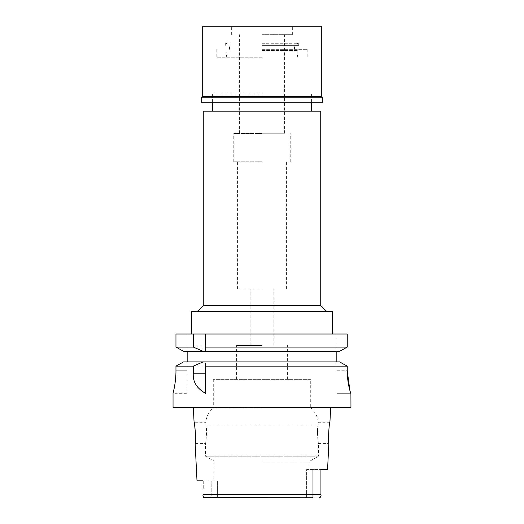 <?xml version="1.0" encoding="UTF-8"?>
<svg xmlns="http://www.w3.org/2000/svg" width="524" height="524" viewBox="0 0 524 524"><rect width="100%" height="100%" fill="white"/><g stroke="black" fill="none" stroke-linecap="round" stroke-linejoin="round"><path stroke-width="0.39" stroke-dasharray="2.62 1.97" d="M306.625 469.563L310.005 469.563L306.625 469.563L306.625 497.8L262 497.8L306.625 497.8L306.625 469.563L320.937 469.563L306.625 469.563M262 461.074L310.005 461.074L262 461.074M327.559 469.563L320.937 469.563L320.937 489.992M306.625 497.8L312.802 497.8L306.625 497.8M203.063 488.322L203.063 480.855L211.198 480.855L211.198 497.8L262 497.8L217.375 497.8L217.375 480.855L217.375 497.8L211.198 497.8L211.198 480.855L217.375 480.855L197.004 480.855M204.76 497.8L319.24 497.8L312.802 497.8L312.802 469.563L312.802 497.8M203.063 494.826L203.076 495.311M203.083 495.586L203.116 495.973M203.613 497.289L204.386 497.754M319.24 497.8L320.157 497.505M320.858 496.123L320.917 495.507M320.924 495.422L320.937 494.591L203.063 494.577M320.937 469.563L320.937 474.829M320.937 485.65L320.937 493.693M350.956 407.436L173.044 407.436M310.005 469.563L310.005 461.074L318.481 456.188L205.519 456.188L318.481 456.188L318.481 443.442L328.862 443.442C327.913 444.064 329.052 421.624 329.923 422.259L318.323 422.259L318.042 424.905C316.686 430.735 318.238 443.946 318.481 443.442C318.232 443.939 316.692 430.728 318.042 424.905L318.323 422.259C317.577 416.514 315.035 411.713 310.712 407.855L262 407.855L310.712 407.855L310.712 379.337L213.288 379.337L310.712 379.337M203.063 483.691L203.063 484.942M213.288 379.337L213.288 407.855L262 407.855L213.288 407.855C208.965 411.713 206.423 416.514 205.677 422.259L205.958 424.905L205.677 422.259L194.077 422.259L194.646 425.344M195.465 439.151L195.138 443.442L205.519 443.442C205.768 443.939 207.308 430.728 205.958 424.905C207.314 430.735 205.762 443.946 205.519 443.442L205.519 456.188L213.995 461.074L213.995 480.855M174.25 387.957L174.865 384.511M175.599 378.662L175.959 370.723L187.166 370.723L187.166 361.894L262 361.894L183.583 361.894L262 361.894M175.959 366.138L347.248 366.138L347.248 370.723L336.834 370.723L336.834 334.011L347.248 334.011L175.959 334.011L187.166 334.011L187.166 351.309L187.166 334.011L175.959 334.011M205.519 393.255L205.519 364.671M205.519 363.256L205.519 363.931M187.166 393.314L187.166 370.723L187.166 393.314L173.044 393.314M344.792 348.421L347.248 347.065L347.248 334.011L336.834 334.011L336.834 351.309L339.545 351.309L183.583 351.309L262 351.309L187.166 351.309L187.166 361.894L183.583 361.894M187.166 361.894L187.166 370.723L175.959 370.723M205.519 334.011L205.519 347.065M205.519 349.246L205.519 349.921M336.834 361.894L336.834 370.723L347.248 370.723M336.834 351.309L262 351.309L339.545 351.309L341.923 349.999M347.248 347.065L175.959 347.065M178.376 348.414L181.199 349.986M350.956 393.314L336.834 393.314L350.91 393.314L349.868 390.446M187.166 351.309L183.583 351.309M191.404 311.42L332.596 311.42M262 311.42L197.613 311.42L262 311.42M320.74 305.774L203.26 305.774M203.26 111.199L320.74 111.199M262 111.199L212.58 111.199L262 111.199M262 93.973L212.58 93.973L262 93.973M262 57.267L216.818 57.267L262 57.267M262 133.509L233.763 133.509L262 133.509M262 161.752L233.763 161.752L262 161.752M262 288.829L237.575 288.829L262 288.829M262 345.447L236.586 345.447L262 345.447M262 50.546L298.005 50.546L262 50.546M262 133.227L284.873 133.227L262 133.227M262 34.669L292.359 34.669L262 34.669M262 43.708L297.573 43.708L262 43.708M322.293 102.73L201.707 102.73M262 49.354L307.182 49.354L262 49.354M262 45.405L298.713 45.405L262 45.405M262 42.012L298.713 42.012L262 42.012M202.696 26.2L321.304 26.2M321.304 96.233L202.696 96.233M201.707 97.222L322.293 97.222M205.958 424.905L262 424.905L205.958 424.905M262 424.905L318.042 424.905L262 424.905M212.58 102.73L212.58 93.973L212.58 102.73M311.42 102.73L311.42 93.973L311.42 102.73M216.818 49.354L216.818 57.267M307.182 49.354L307.182 57.267M225.995 50.546L226.702 57.267M298.005 50.546L297.298 57.267M233.763 161.752L233.763 133.509M290.237 161.752L290.237 133.509M237.575 288.829L237.575 161.752M286.425 288.829L286.425 161.752M250.138 345.447L250.138 288.829M273.862 345.447L273.862 288.829M236.586 379.337L236.586 345.447M287.414 379.337L287.414 345.447M284.591 133.227L284.591 34.669M239.409 133.227L239.409 34.669M296.597 42.012L297.573 43.708M227.403 42.012L226.427 43.708M293.067 50.546L293.067 43.708M230.933 50.546L230.933 43.708M294.475 49.354L294.475 45.405M229.525 49.354L229.525 45.405M298.713 45.405L298.713 42.012M225.287 45.405L225.287 42.012M231.641 34.669L231.641 26.2M292.359 34.669L292.359 26.2"/><path stroke-width="0.79" d="M320.937 493.693L320.937 469.563L327.559 469.563L328.862 443.442C327.913 444.116 329.065 421.571 329.923 422.259L330.664 407.436M204.386 497.754L312.802 497.8M193.336 407.436L194.077 422.259C194.948 421.624 196.087 444.064 195.138 443.442L197.004 480.855L203.063 480.855L203.063 483.691M203.063 484.942L203.063 488.322M204.76 497.8C203.273 497.158 202.703 496.084 203.063 494.577L203.063 494.826M203.227 496.529L203.613 497.289M320.157 497.505L320.858 496.123M320.937 474.829L320.937 485.65M320.937 489.992L320.937 469.563M203.063 494.577L320.937 494.577C321.297 496.084 320.727 497.158 319.24 497.8M194.646 425.344L195.445 432.955L195.465 439.151M174.25 387.957L173.044 393.314L173.044 407.436L350.956 407.436L350.91 393.314C350.621 393.675 347.13 382.487 347.248 370.723L349.868 390.446M262 361.894L339.545 361.894L203.096 361.894L193.277 366.138L193.277 373.232C192.668 381.688 196.749 388.382 205.519 393.314L205.519 363.256M193.277 366.138L175.959 366.138L175.959 370.723L175.959 366.138L183.583 361.894L175.959 366.138M175.959 370.723C176.064 382.586 172.92 393.773 173.044 393.314C172.927 393.773 176.064 382.572 175.959 370.723M174.865 384.511L175.599 378.662M347.248 370.723L347.248 366.138L339.545 361.894L347.248 366.138L205.519 366.138M205.519 363.931L205.519 364.671M203.096 361.894L183.583 361.894M187.166 361.894L187.166 351.309M205.519 334.011L205.519 347.065L347.248 347.065L347.248 334.011L175.959 334.011L175.959 347.065L178.376 348.414M205.519 349.246L205.519 347.065L205.519 351.309L339.545 351.309L347.248 347.065M205.519 349.921L205.519 351.309L203.096 351.309L193.277 347.065L175.959 347.065L175.959 334.011M336.834 351.309L336.834 361.894M341.923 349.999L344.792 348.421M181.199 349.986L183.583 351.309L203.096 351.309M183.583 351.309L175.959 347.065M193.277 334.011L193.277 347.065M332.596 334.011L332.596 311.42L191.404 311.42L191.404 334.011M197.613 311.42L203.26 305.774L320.74 305.774L326.387 311.42M320.74 305.774L320.74 111.199L203.26 111.199L203.26 305.774M321.304 26.2L202.696 26.2L202.696 96.233L321.304 96.233L321.304 26.2M321.304 96.233L322.293 97.222L201.707 97.222L202.696 96.233M201.707 97.222L201.707 102.73L322.293 102.73L322.293 97.222M193.277 373.232L205.519 373.232M212.58 111.199L212.58 102.73M311.42 111.199L311.42 102.73"/></g></svg>
